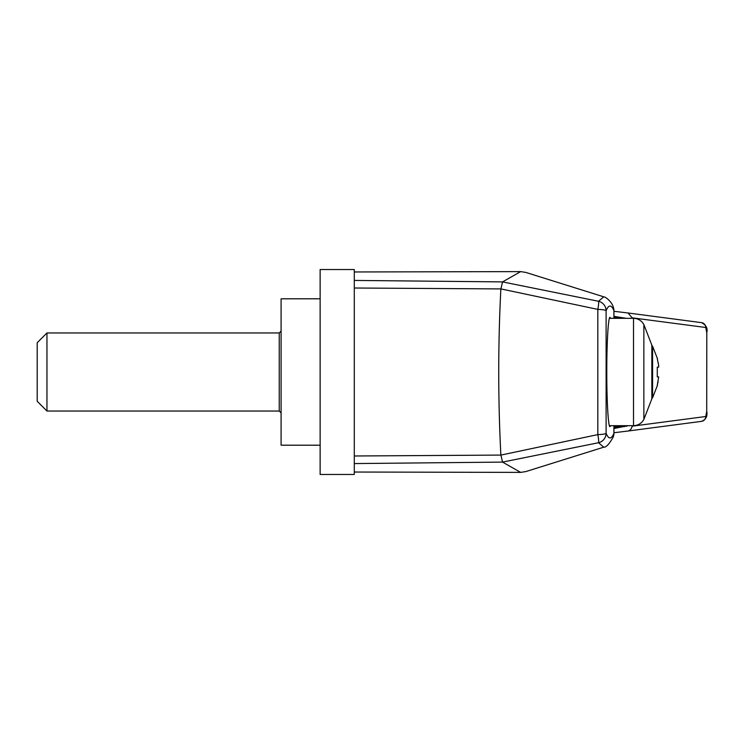 <?xml version="1.0" encoding="UTF-8"?>
<svg xmlns="http://www.w3.org/2000/svg" width="744" height="744" viewBox="0 0 744 744"><rect width="100%" height="100%" fill="white"/><g stroke="black" fill="none" stroke-linecap="round" stroke-linejoin="round"><path stroke-width="1.12" d="M657.817 383.002L658.087 381.802M657.278 358.822L658.673 365.49L658.673 367.118L657.278 367.118L657.278 376.882L658.673 376.882L657.278 385.178M658.663 365.425L658.087 362.216M502.488 461.978L500.926 455.086L597.823 434.608A9.756 1.181 78.2 0 1 598.511 442.736L502.544 462.098L354.293 463.577L354.293 474.477L320.134 474.477L320.134 269.523L354.293 269.523L354.293 280.423L502.544 281.902L598.511 301.264L603.756 296.828L525.776 272.406L520.651 271.616L502.544 281.902M613.949 318.32L613.893 310.592C611.298 304.51 608.704 304.538 606.109 310.676L606.109 433.324A9.756 1.302 179.5 0 1 597.823 434.608L597.823 309.392L500.926 288.914L354.293 288.012L354.293 455.988L500.926 455.086M354.293 288.012L354.293 280.423M354.293 463.577L354.293 455.988M502.544 462.098L520.651 472.384L525.776 471.594L603.756 447.172L598.511 442.736A9.756 9.653 -23.1 0 0 606.109 433.324C608.704 439.462 611.298 439.49 613.893 433.408L613.949 425.68M610.601 425.68L609.996 426.656C608.285 427.27 606.751 401.211 606.788 372C606.751 342.789 608.285 316.73 609.996 317.344L610.601 318.32M706.8 332.447L706.707 411.553L706.8 332.447C707.86 328.374 706.13 325.1 701.611 322.654A4.883 4.78 -82.4 0 1 705.749 327.49L632.195 317.828L632.205 318.32M613.912 432.738L627.034 431.148C629.796 430.916 631.498 429.26 632.149 426.191L632.149 425.68M500.842 289.276C498.034 344.426 498.034 399.575 500.842 454.724M626.262 318.32L613.949 316.358M614.572 318.32L613.958 317.781M613.958 317.009L615.26 318.32M616.181 318.32L613.958 316.842M617.762 318.32L614.962 316.739L616.943 318.32M619.315 318.32L616.86 317.009L618.608 318.32M620.822 318.32L618.766 317.288L620.245 318.32M622.282 318.32L620.673 317.558L621.845 318.32M623.686 318.32L622.57 317.837L623.388 318.32M613.912 311.29L626.383 312.778M701.611 322.654L627.025 312.852M627.406 425.68L626.383 426.312L627.769 425.68M632.195 317.828L628.038 313.057M627.034 431.148L701.611 421.346A4.883 4.78 -97.6 0 0 705.749 416.51L632.149 426.191M627.787 425.68L613.949 428.535M625.862 425.68L624.476 426.619L626.383 425.68M624.272 425.68L622.57 426.935L624.932 425.68M622.644 425.68L620.673 427.242L623.435 425.68M620.989 425.68L618.766 427.549L621.891 425.68M619.296 425.68L616.86 427.856L620.319 425.68M617.594 425.68L614.962 428.163L618.71 425.68M613.949 428.098L617.074 425.68M615.865 425.68L613.949 427.94M613.958 427.196L615.418 425.68M613.912 433.492A9.756 1.302 -179.5 0 0 613.912 433.482A9.756 1.302 -179.5 0 0 613.893 433.408A9.756 9.644 22.5 0 1 613.168 437.147L613.168 437.147A9.756 9.756 0 0 0 613.912 433.473L613.967 425.68M613.893 310.592A9.756 1.302 -0.5 0 0 613.912 310.518A9.756 1.302 -0.5 0 0 613.912 310.508A9.756 9.756 0 0 0 613.168 306.853L613.168 306.853A9.756 9.644 157.5 0 1 613.893 310.592M606.109 310.676A9.756 9.653 -156.9 0 0 598.511 301.264A9.756 1.181 101.8 0 1 597.823 309.392A9.756 1.302 0.5 0 1 606.109 310.676M502.488 282.023L500.926 288.914M320.134 298.8L281.093 298.8L281.093 445.2L320.134 445.2M651.846 372L651.846 398.84L643.858 419.439L643.858 324.561L651.846 345.16L651.846 372M46.956 332.959L37.2 342.724L37.2 401.276L46.956 411.041L46.956 332.959L279.242 332.959L279.242 411.041L46.956 411.041M651.846 398.561L652.572 397.789L652.572 346.211L657.519 358.822M705.749 327.49L706.707 332.447M706.707 411.553L705.749 416.51M643.858 419.439C641.561 423.429 638.11 425.512 633.507 425.68L633.507 318.32C638.11 318.488 641.561 320.571 643.858 324.561M652.572 397.789L657.519 385.178M354.293 472.04L520.651 472.384M701.611 421.346C705.861 419.607 707.591 416.342 706.8 411.553M520.651 271.616L354.293 271.96M613.967 318.32L613.912 310.508M613.168 306.853C612.452 303.264 606.797 297.172 603.756 296.828M603.756 447.172C606.09 447.488 609.234 444.14 613.168 437.147M651.846 345.439L652.572 346.211M633.507 318.32L609.392 318.32M633.507 425.68L609.392 425.68M279.242 411.041L281.195 412.994M279.242 332.959L281.195 331.006"/></g></svg>
